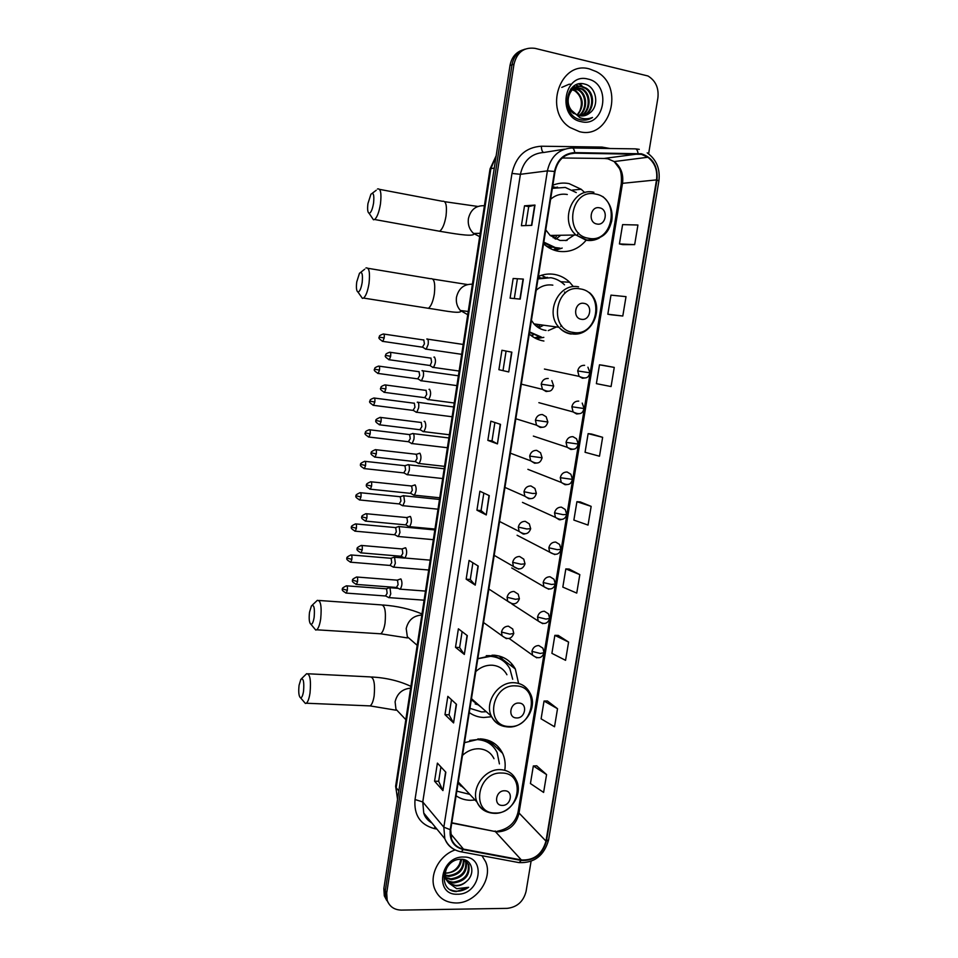 <?xml version="1.0" encoding="UTF-8"?>
<svg xmlns="http://www.w3.org/2000/svg" width="958" height="958" viewBox="0 0 958 958"><rect width="100%" height="100%" fill="white"/><g stroke="black" fill="none" stroke-linecap="round" stroke-linejoin="round"><path stroke-width="1.44" d="M504.926 769.178C505.608 763.466 504.83 758.161 502.591 753.287C498.076 744.354 490.652 739.54 480.329 738.857L464.51 742.666M456.092 795.799C460.331 798.685 465.145 800.181 470.51 800.289L475.072 800.002M518.577 683.413L515.32 668.971C510.65 660.601 503.441 655.99 493.705 655.152L477.826 658.637M469.276 712.56C473.527 715.602 478.353 717.255 483.742 717.494L491.634 716.728M573.291 286.502L569.663 282.263C565.34 278.083 560.298 275.473 554.55 274.419C549.054 273.497 543.665 274.156 538.384 276.407M529.259 334.031C533.546 337.815 538.432 340.15 543.904 341.024M584.823 192.63L581.195 189.277L569.064 183.613C563.543 182.535 558.131 183.074 552.838 185.229M543.557 243.763C547.868 247.727 552.766 250.218 558.251 251.247C569.232 252.828 578.536 249.152 586.164 240.23M538.288 277.03L540.528 277.844M532.983 335.324L531.055 335.516M551.185 247.619L549.461 248.074M553.221 249.834L556.682 248.302M555.173 187.433L552.634 186.463M534.588 337.827L538.42 336.809M545.437 277.317L541.498 275.257M522.936 49.876C515.883 52.175 511.572 57.384 510.003 65.491L383.847 888.665L384.302 895.826L386.745 900.472M524.972 49.169C517.895 51.481 513.572 56.702 511.991 64.845L385.272 890.82L385.727 898.005L388.182 902.675L385.727 898.005L385.272 890.82L511.991 64.845C513.572 56.702 517.895 51.481 524.972 49.169M511.692 663.714L511.332 665.942M498.268 746.845L497.932 748.94M499.645 750.533L499.92 748.821M513.105 667.283L513.344 665.774M589.505 68.952C560.011 60.174 543.21 111.044 570.058 127.522L579.482 131.653C610.234 140.012 625.358 86.124 596.199 71.575L589.505 68.952C560.011 60.174 543.21 111.044 570.058 127.522L579.482 131.653C610.234 140.012 625.358 86.124 596.199 71.575L589.505 68.952M455.158 849.926C439.59 855.111 429.16 874.498 434.489 888.389C438.297 897.862 445.494 902.723 456.08 902.975C475.755 903.43 493.37 878.761 485.634 861.757L481.946 855.71L485.634 861.757C493.37 878.761 475.755 903.43 456.08 902.975C445.494 902.723 438.297 897.862 434.489 888.389C429.16 874.498 439.59 855.111 455.158 849.926M641.381 154.334L647.895 157.244C654.829 162.764 657.703 170.308 656.517 179.888L545.976 841.112C542.192 854.261 533.989 860.547 521.38 859.961L463.468 849.099C457.685 847.866 453.709 844.513 451.529 839.028L450.715 829.688L555.005 171.554C557.64 160.046 564.214 153.915 574.728 153.172L641.381 154.334M641.465 153.795L574.728 152.609C563.951 153.376 557.209 159.651 554.502 171.458L450.236 829.688C449.338 840.346 453.697 846.98 463.313 849.578L521.224 860.44C534.145 861.026 542.551 854.584 546.431 841.112L656.984 179.984C658.086 166.405 652.913 157.675 641.465 153.795M546.575 774.591L533.331 765.969L530.433 783.548L543.605 792.422L546.575 774.591L536.684 765.813M557.52 708.716L544.036 701.04L541.102 718.823L554.526 726.763L557.52 708.716L547.401 700.981M568.597 642.076L554.862 635.358L551.904 653.344L565.567 660.325L568.597 642.076L558.227 635.405M579.818 574.632L565.831 568.908L562.825 587.11L576.74 593.098L579.818 574.632L569.196 569.064M622.796 244.625L634.663 244.637L637.932 225.01L622.604 224.627L619.419 243.931L622.904 244.649M611.204 314.787L622.796 316.02L626.017 296.645L610.976 295.136L607.827 314.212L611.312 314.811M614.258 367.405L599.492 364.806L596.379 383.655L611.072 386.553L614.258 367.405L602.857 365.285M602.642 437.315L588.128 433.639L585.063 452.284L599.492 456.224L602.642 437.315L591.505 434.022M591.158 506.375L576.92 501.681L573.878 520.086L588.044 525.08L591.158 506.375L580.285 501.944M648.614 153.819L657.895 97.908C658.96 88.016 655.655 80.7 647.979 75.981L535.043 48.355C523.99 46.954 516.973 52.235 513.991 64.186L386.709 892.988L387.164 900.197C389.487 906.603 394.205 909.908 401.354 910.1L507.177 908.364C517.14 907.19 523.439 901.538 526.074 891.395L531.067 861.314M464.343 654.446L455.505 647.309L458.391 628.807L467.3 635.621L464.343 654.446L467.049 635.429M453.577 722.931L444.979 714.656L447.841 696.358L456.499 704.334L453.577 722.931L456.248 704.118M442.931 790.59L434.573 781.189L437.399 763.119L445.829 772.22L442.931 790.59L445.59 771.968M497.441 443.889L487.85 440.369L490.855 421.173L500.507 424.358L497.441 443.889L500.244 424.274M508.746 371.955L498.902 369.692L501.932 350.269L511.859 352.173L508.746 371.955L511.572 352.125M520.194 299.112L510.087 298.154L513.153 278.491L523.343 279.089L520.194 299.112M531.786 225.358L521.403 225.717L524.517 205.814L534.983 205.072L531.786 225.358M475.24 585.122L466.163 579.159L469.085 560.43L478.234 566.058L475.24 585.122L477.97 565.903M486.269 514.937L476.94 510.183L479.898 491.226L489.299 495.645L486.269 514.937L489.035 495.526M476.94 510.183L481.084 510.602L486.017 514.781M466.163 579.159L470.282 579.494M472.905 562.777L470.282 579.518L474.988 584.919M524.517 205.814L528.708 206.617L534.983 205.072M513.153 278.491L523.343 279.089M498.902 369.692L508.47 371.884M487.85 440.369L492.005 440.872L497.178 443.77M434.573 781.189L438.668 781.285L442.716 790.266M444.979 714.656L449.086 714.812M451.446 699.687L449.074 714.86L453.338 722.643M455.505 647.309L459.624 647.56M462.115 631.645L459.612 647.584L464.103 654.194M576.92 501.681L580.392 501.944M588.128 433.639L591.613 434.034M599.492 364.806L602.965 365.309M622.796 316.02L607.827 314.212M634.663 244.637L619.419 243.931M565.831 568.908L569.303 569.076M554.862 635.358L558.346 635.405M544.036 701.04L547.509 700.981M533.331 765.969L536.803 765.801M481.072 510.614L483.826 493.071M492.005 440.884L494.879 422.502M503.058 370.291L506.075 351.071M514.302 298.549L517.332 279.197M525.738 225.573L528.708 206.605M438.656 781.321L440.919 766.927M570.824 88.998L572.142 89.202M570.597 89.286L571.77 89.537M572.333 88.124L573.686 88.1M574.141 88.124L579.135 89.836C587.733 94.758 587.781 110.266 579.339 115.69M571.926 88.316L573.291 88.34M573.758 88.399L578.285 90.052C586.703 94.878 586.967 109.954 578.883 115.583M570.92 88.878L575.303 87.298M575.746 87.25L582.572 88.974C591.864 94.291 591.026 111.499 581.111 115.954M571.303 88.423L574.896 87.465M575.339 87.441L581.71 89.19C590.823 94.411 590.224 111.2 580.668 115.918M589.936 112.84C599.852 105.608 596.199 86.867 585.182 84.208C565.783 77.993 559.795 114.481 579.578 119.534L580.548 119.774C584.811 120.66 588.787 119.894 592.487 117.463C588.332 119.139 584.152 119.223 579.949 117.702L571.591 110.41L575.303 113.966L579.386 115.702C583.302 116.481 586.823 115.523 589.936 112.84L584.14 115.774M571.591 110.41C563.136 100.518 571.627 83.166 582.727 86.663L586.057 88.1C596.032 93.824 594.164 112.709 582.859 115.942M573.998 113.679C561.256 105.643 568.86 82.843 581.853 86.879L585.182 88.316C594.978 93.944 593.397 112.409 582.416 115.978M572.621 89.322L575.734 90.687C583.745 98.015 584.332 106.158 577.518 115.128M577.147 114.972L579.758 111.104C582.991 102.698 581.374 95.968 574.896 90.902L575.734 90.687M572.249 89.669L574.896 90.902M587.889 79.059C563.831 72.329 556.742 117.403 581.087 121.642C604.845 127.965 612.042 83.753 587.889 79.059M592.487 117.463L586.715 119.87M584.069 83.921L585.326 84.244M578.548 83.981L581.841 85.49L579.015 83.885M561.783 87.406L568.908 84.304M569.136 84.28L570.693 84.184M575.638 85.034L578.848 86.268L575.95 84.891M573.459 86.4L575.459 87.13L573.71 86.22M367.944 203.575C367.261 209.263 367.656 212.508 369.117 213.299C370.962 212.904 372.446 209.467 373.584 203C374.327 194.917 373.44 192.007 370.914 194.27L367.944 203.575M377.488 188.977C380.625 188.163 381.631 193.109 380.482 203.814C379.129 212.053 377.165 217.286 374.614 219.502L373.464 219.789L371.62 217.047M596.894 224.004C606.007 226.16 608.785 209.239 599.528 207.814C590.356 205.611 587.601 222.639 596.894 224.004M545.761 229.86L550.143 235.452L559.975 240.458L567.1 240.386M576.273 192.582L565.316 187.445L552.347 188.331M555.82 239.177L560.741 235.273M565.783 240.614L574.201 235.033M554.67 238.638L557.053 235.333M549.102 247.882L550.958 247.559M553.209 237.812L554.574 235.381M557.544 187.145L552.383 188.091M543.701 242.865L554.658 247.739M543.821 242.134L555.688 247.751M567.316 194.51C561.172 193.432 555.604 195.001 550.611 199.24M578.608 232.95L577.339 234.818M553.353 249.894L557.592 248.302M562.202 248.062L555.053 250.469M356.735 281.939C356.053 287.831 356.472 291.208 357.993 292.058C359.729 291.735 361.13 288.526 362.184 282.43C362.926 274.132 362.028 271.078 359.478 273.269L356.735 281.939M365.92 267.953C369.129 267.234 370.159 272.383 369.022 283.424C367.752 291.16 365.932 296.046 363.549 298.07L362.411 298.369L360.555 295.711M581.386 319.289C590.475 321.146 593.206 304.512 583.973 303.363C574.848 301.435 572.13 318.2 581.386 319.289M531.427 320.343L533.965 323.9C537.187 327.468 541.066 329.636 545.605 330.39L546.06 330.45M564.513 284.813C560.634 281.029 556.095 278.67 550.91 277.724L537.989 278.922M538.659 327.84L543.557 325.205M548.216 330.618L556.538 326.965M537.785 327.277L540.348 324.762M530.696 335.24L532.72 335.216M540.48 277.856L538.252 277.245M536.576 326.391L538.121 324.463M547.509 277.377L538.061 278.503M529.511 332.426L540.444 336.953M529.594 331.899L541.438 337.108M552.838 285.149C546.707 284.239 541.162 285.927 536.205 290.202M564.561 292.01L565.196 293.088M561.544 325.457L560.681 326.379M534.672 337.875L539.306 336.929M543.821 337.36L536.205 338.665M309.506 612.294C308.775 619.107 309.29 623.131 311.015 624.365C312.356 624.233 313.398 621.838 314.164 617.156C314.883 607.935 313.973 604.187 311.422 605.911L309.506 612.294M312.284 605.109L317.326 600.355C320.714 600.223 321.84 606.402 320.691 618.88C319.768 624.76 318.439 628.4 316.715 629.801L315.745 630.053L313.984 627.933M516.518 717.937C525.475 718.656 528.014 703.136 518.937 703.076C509.943 702.31 507.417 717.937 516.518 717.937M506.926 674.743C503.752 668.947 498.807 665.762 492.101 665.199C486.065 664.984 480.629 667.103 475.779 671.534M469.947 708.345L481.635 711.938L486.281 711.71M512.698 679.27L509.872 668.744C505.692 661.224 499.238 657.092 490.508 656.338L477.803 658.745M502.938 660.685C499.106 657.667 494.675 655.979 489.622 655.655L486.257 655.679M475.18 703.914L478.653 704.98M471.312 699.747L480.641 706.741M492.041 655.907L492.173 655.104M499.346 656.074L503.68 661.248M500.615 656.458L503.273 660.517M299.064 685.317C298.333 692.347 298.848 696.526 300.62 697.867C301.866 697.783 302.836 695.532 303.554 691.125C304.273 681.689 303.363 677.773 300.836 679.354L299.064 685.317M301.602 678.611L306.62 673.714C310.033 673.761 311.158 680.192 310.021 692.993C309.159 698.538 307.925 701.951 306.321 703.232L305.398 703.459L303.698 701.484M502.279 805.403C511.213 805.882 513.716 790.601 504.662 790.781C495.693 790.254 493.214 805.642 502.279 805.403M493.993 758.7C490.927 752.521 485.85 749.216 478.749 748.761C472.737 748.701 467.324 750.904 462.498 755.371M456.822 791.14L469.827 794.386M499.417 763.897L497.142 752.545C493.119 744.522 486.472 740.211 477.228 739.6L469.767 740.426M491.717 745.228C487.969 741.576 483.359 739.456 477.91 738.881M460.127 785.608L462.69 786.734M458.092 783.177L464.546 788.721M487.502 740.067L492.232 745.695M489.658 740.857L490.867 743.133M425.328 349.011L426.202 349.143L428.154 344.437C428.513 341.276 428.214 339.443 427.244 338.928L426.765 339.036M422.418 347.179L424.43 343.862L423.795 339.874M420.67 380.697L421.496 380.781L423.388 376.219C423.759 373.057 423.46 371.201 422.502 370.614L421.987 370.71M417.712 378.865L419.688 375.632L419.053 371.596M416.035 412.203L416.814 412.263L418.646 407.809C419.017 404.671 418.73 402.779 417.784 402.132L417.245 402.216M413.042 410.383L414.958 407.234L414.335 403.138M411.425 443.554L412.156 443.566L413.94 439.243C414.299 436.118 414.024 434.19 413.09 433.483L412.515 433.555M408.383 441.722L410.252 438.668L409.653 434.501M406.503 474.342L407.521 474.713L409.258 470.498C409.617 467.384 409.341 465.432 408.419 464.666L407.821 464.714M403.761 472.905L405.581 469.923L404.983 465.708L365.178 461.361M401.917 505.333L402.911 505.692L404.587 501.597L403.773 495.669L403.15 495.705M399.163 503.92L400.935 501.022L400.348 496.735L360.567 492.735M397.342 536.157L398.336 536.504L399.953 532.516L399.163 526.517L398.504 526.529M394.588 534.768L396.301 531.941L395.738 527.607L355.981 523.942M392.804 566.825L393.774 567.148L395.343 563.268L394.564 557.197L393.882 557.185M390.038 565.459L391.702 562.693L391.151 558.298L351.418 554.981M388.277 597.325L389.235 597.636L390.756 593.864L389.99 587.709L389.283 587.673M385.511 595.972L387.128 593.289L386.577 588.835L346.88 585.853M432.501 367.297L433.387 367.417C435.758 363.561 436.106 360.088 434.429 357.023L433.902 357.13M429.507 365.441L430.166 365.525L431.591 362.112L430.92 358.017M427.735 399.546L428.573 399.618C430.884 395.846 431.22 392.397 429.579 389.271L429.016 389.367M424.705 397.678L426.717 394.445L426.071 390.277M422.993 431.603L423.795 431.639C426.035 427.951 426.358 424.514 424.741 421.34L424.154 421.412M419.927 429.747L421.891 426.597L421.245 422.37M418.275 463.48L419.029 463.492C421.221 459.876 421.532 456.451 419.939 453.23L419.317 453.29M415.161 461.636L417.077 458.571L416.443 454.284L375.919 449.709M413.221 494.783L414.287 495.166C416.431 491.634 416.718 488.221 415.173 484.94L414.515 484.976M410.431 493.346L412.299 490.364L411.677 486.017L371.165 481.814M408.527 526.301L409.581 526.672C411.665 523.212 411.94 519.811 410.419 516.482L409.737 516.494M405.737 524.888L407.533 521.99L406.934 517.583L366.447 513.739M403.857 557.652L404.887 558.011C406.922 554.622 407.198 551.233 405.701 547.844L404.983 547.844M401.055 556.263L402.803 553.437L402.216 548.97L361.765 545.473M399.211 588.835L400.228 589.17C402.204 585.853 402.468 582.476 400.995 579.039L400.264 579.003M396.396 587.47L398.097 584.703L397.522 580.189L357.094 577.039M463.935 859.745C464.331 869.397 459.337 874.953 448.955 876.402L445.398 875.756M463.409 859.542C463.385 868.954 458.355 874.307 448.32 875.588L445.35 875.133M444.763 874.953L443.973 874.642M465.804 860.823L466.187 861.709C467.576 871.816 462.678 877.791 451.481 879.66L445.841 878.067M465.372 860.524L465.528 860.907C466.917 871.002 462.031 876.989 450.847 878.845L445.698 877.516M445.207 877.241L443.77 876.235M463.205 859.47L468.821 864.906C470.21 875.049 465.289 881.073 454.044 882.953C449.23 882.629 445.805 880.354 443.782 876.115M465.145 860.033L468.163 864.104C469.552 874.235 464.63 880.246 453.397 882.126C449.182 881.899 445.961 880.031 443.758 876.498M466.498 881.396C475.922 873.708 472.043 859.003 461.313 859.278C442.392 858.416 437.064 890.808 456.188 891.599L468.63 887.3L456.726 888.701L448.727 882.977L456.343 885.899C460.127 885.779 463.516 884.282 466.498 881.396C463.313 884.15 459.816 885.491 455.984 885.443C450.943 885.084 447.458 882.653 445.518 878.163L444.859 871.373M448.727 882.977L446.153 878.989C444.692 874.69 445.242 870.403 447.817 866.14M461.624 859.29C460.343 867.72 455.278 872.343 446.44 873.181L445.386 873.097M445.398 872.989L446.32 873.025C452.188 872.642 456.571 869.672 459.481 864.116L460.93 859.278M463.433 857.027C440.093 856.153 433.902 895.479 457.481 894.221C480.557 894.844 486.844 856.165 463.433 857.027M468.63 887.3C462.57 891.431 456.595 892.293 450.691 889.862M510.003 65.491L513.991 64.186M383.847 888.665L386.709 892.988M496.076 156.334L490.891 168.596L494.28 168.105M490.017 169.039L490.891 168.596L396.181 787.692L398.815 790.961M395.678 786.003L397.534 799.331M521.38 859.961L495.334 831.556L498.352 831.855C509.201 830.814 516.051 824.754 518.913 813.689L622.544 183.098C623.634 173.985 620.844 166.812 614.174 161.567L607.899 158.812L604.702 158.465L562.202 157.986M451.769 823.054L495.334 831.556L451.817 822.766M656.517 179.888L621.311 183.457C621.742 176.092 621.024 170.991 619.167 168.141L614.174 161.567L647.895 157.244M635.585 148.873L639.261 149.34M572.393 147.987L635.118 148.861C636.603 148.849 637.585 150.358 638.052 153.412M450.236 829.688L443.829 827.173L547.389 170.883L554.502 171.458M455.601 850.117C450.44 847.878 446.847 844.082 444.811 838.717L443.829 827.173L422.765 801.954L423.747 813.043C425.34 817.306 428.034 820.587 431.83 822.886M463.313 849.578L461.253 851.842L459.996 851.602M564.525 149.173L543.976 152.454C531.367 153.34 523.511 160.621 520.398 174.308L547.389 170.883C550.67 156.525 558.873 148.897 571.986 147.987C573.363 147.963 574.273 149.508 574.728 152.609M521.224 860.44L519.092 862.631L517.763 862.392M546.431 841.112L548.623 839.747L658.9 180.906L656.984 179.984M436.92 829.089L434.261 828.574C420.215 824.706 413.796 815.03 415.03 799.523L511.967 173.434C515.835 156.358 525.643 147.292 541.366 146.215L601.959 147.077L610.042 148.514M511.967 173.434L520.398 174.308L422.765 801.954L415.03 799.523M541.366 146.215C541.486 149.831 542.24 151.915 543.641 152.454M601.959 147.077L602.007 148.406M435.028 826.778L434.261 828.574M463.468 849.099L450.476 833.592M545.976 841.112L518.074 812.025L621.287 183.577M638.04 153.963L604.055 158.453M574.728 153.172L569.1 154.01M518.134 811.701L518.074 812.025C515.572 822.575 508.71 828.957 497.513 831.185M519.919 299.088L523.056 279.077M531.498 225.358L534.684 205.12M437.219 230.806L439.626 231.249C442.488 229.142 444.62 224.052 446.033 215.969C447.147 205.467 445.925 200.557 442.38 201.276L379.619 189.373M479.683 236.638L473.563 233.465C469.42 229.537 467.696 224.603 468.402 218.663C470.57 209.682 475.91 205.371 484.401 205.719M588.475 238.255C613.324 243.991 620.88 198.126 595.648 194.067C570.489 187.912 563.029 234.698 588.475 238.255M593.912 192.271C573.1 186.858 558.909 220.675 575.974 234.997L586.14 240.219C590.811 241.033 595.265 240.266 599.504 237.895M545.773 245.631L547.341 246.374M426.023 307.925L428.37 308.296C431.04 306.356 433.028 301.602 434.333 294.022C435.459 283.185 434.19 278.083 430.561 278.718L367.992 268.3M467.744 314.703L460.367 310.488C457.122 306.776 455.828 302.369 456.475 297.267C458.631 288.394 463.935 284.035 472.402 284.203M573.207 332.402C597.972 337.372 605.408 292.238 580.261 288.921C555.185 283.556 547.844 329.588 573.207 332.402M578.584 286.861C559.125 282.394 544.515 312.428 558.909 327.289C562.226 331.001 566.238 333.252 570.944 334.043L581.985 332.57M378.805 633.693L380.709 633.801C382.649 632.448 384.098 628.891 385.044 623.107C386.134 610.857 384.757 604.773 380.889 604.857L319.002 600.474M414.874 643.321L407.342 636.759L406.204 628.592C408.276 620.137 413.473 615.623 421.819 615.036M509.285 726.487C533.69 728.379 540.635 686.227 515.871 685.904C491.167 683.689 484.317 726.619 509.285 726.487M471.48 698.645L491.382 716.213C495.166 723.039 500.938 726.619 508.698 726.99C525.08 727.936 538.396 706.561 529.75 692.598C526.481 686.587 521.38 683.305 514.446 682.743C498.543 681.21 484.125 702.082 491.382 716.213C494.1 721.817 498.471 725.23 504.507 726.487M368.351 705.83L370.111 705.902C371.92 704.657 373.261 701.304 374.147 695.867C375.237 683.293 373.836 676.971 369.956 676.887L308.189 673.785M401.761 715.375L395.965 709.231L395.091 701.831C397.139 693.472 402.324 688.922 410.635 688.167M495.25 812.995C519.571 814.24 526.421 772.735 501.741 773.034C477.12 771.477 470.378 813.749 495.25 812.995M458.271 781.991L477.048 802.133C480.736 809.39 486.652 813.126 494.807 813.354C510.614 813.869 523.751 793.631 516.099 779.872C512.949 773.477 507.704 770.076 500.363 769.645C484.952 768.591 470.725 788.374 477.048 802.133C479.132 807.007 482.64 810.324 487.562 812.061M587.913 367.189L589.996 372.818L577.698 370.95L579.075 376.35L582.476 378.278L585.362 377.907M584.596 365.333C580.991 365.202 578.692 367.07 577.698 370.95M384.194 337.935C384.469 335.12 384.182 333.803 383.308 333.995C377.189 336.102 380.194 337 379.32 337.12L384.194 337.935L382.853 341.383L423.029 347.263M382.278 341.299L382.853 341.383C379.308 339.228 378.135 337.803 379.32 337.12M582.213 403.102L584.129 408.551L571.854 406.755L573.088 411.916L576.632 413.976L579.207 413.688M578.74 401.115C575.135 401.019 572.848 402.899 571.854 406.755M379.488 370.087C379.775 367.249 379.476 365.908 378.602 366.088C372.518 368.231 375.524 369.105 374.65 369.213L379.488 370.087L378.194 373.452L418.323 378.949M377.632 373.369L378.194 373.452C374.638 371.321 373.452 369.908 374.65 369.213M578.297 444.081L576.524 438.776L572.92 436.668C569.327 436.609 567.04 438.501 566.046 442.345L578.297 444.081C577.363 446.177 576.381 452.272 567.16 447.278L570.824 449.458L573.076 449.254M374.817 402.073C375.105 399.199 374.806 397.833 373.919 398.001C367.872 400.169 370.866 401.031 370.004 401.115L374.817 402.073L373.572 405.342L413.628 410.455M373.009 405.258L373.572 405.342C369.992 403.222 368.806 401.821 370.004 401.115M566.046 442.345L567.16 447.278L533.355 436.094M570.86 474.234L567.136 472.007C563.543 471.995 561.256 473.887 560.274 477.707L572.501 479.383L570.86 474.234M370.171 433.878C370.459 430.968 370.159 429.591 369.273 429.735C363.25 431.938 366.243 432.776 365.381 432.86L370.171 433.878L368.962 437.052L408.97 441.794M560.274 477.707L561.268 482.437L565.052 484.712L566.968 484.592M368.411 436.992L368.962 437.052C365.381 434.98 364.196 433.591 365.381 432.86M565.208 509.452L561.388 507.141C557.807 507.153 555.52 509.057 554.538 512.865L563.029 514.65L566.741 514.47L565.208 509.452M365.561 465.516C365.836 462.57 365.537 461.157 364.639 461.301C361.118 462.918 359.825 463.959 360.783 464.414L365.561 465.516L364.375 468.606L404.336 472.965M554.538 512.865L555.436 517.38L559.316 519.763L560.873 519.703M363.836 468.534L364.375 468.606C360.795 466.57 359.597 465.181 360.783 464.414M559.592 544.455L555.676 542.048C552.095 542.096 549.82 544.012 548.838 547.796L557.293 549.664L561.005 549.353L559.592 544.455M359.298 499.92L359.813 499.98C356.22 497.944 355.023 496.555 356.208 495.813L360.962 496.974C361.25 493.993 360.938 492.556 360.04 492.687C356.532 494.328 355.262 495.37 356.208 495.813L356.208 495.777M548.838 547.796L549.641 552.131L554.814 554.574M399.726 503.98L359.813 499.98L360.962 496.974M553.999 579.243L550 576.752C546.419 576.836 544.156 578.764 543.174 582.524L551.58 584.476L555.317 584.009L553.999 579.243M356.388 528.265C356.675 525.247 356.364 523.786 355.466 523.894C351.981 525.559 350.712 526.613 351.658 527.032L356.388 528.265L355.286 531.187L395.139 534.815M543.174 582.524L543.893 586.667L548.766 589.23M354.771 531.127L355.286 531.187C351.682 529.199 350.484 527.81 351.658 527.032M548.431 613.803L544.348 611.24C540.779 611.36 538.516 613.288 537.546 617.036L545.916 619.084L549.664 618.461L548.431 613.803M350.269 562.178L350.772 562.214C347.179 560.274 345.97 558.897 347.143 558.083L351.849 559.376C352.137 556.335 351.826 554.85 350.915 554.933C347.455 556.634 346.185 557.676 347.143 558.083L347.143 558.035M537.546 617.036L538.192 621.012L542.755 623.658M390.565 565.495L350.772 562.214L351.849 559.376M542.887 648.147L538.743 645.524C535.175 645.68 532.911 647.62 531.953 651.344L540.276 653.464L544.036 652.709L542.887 648.147M345.802 593.05L346.281 593.098C342.677 591.146 341.455 589.769 342.641 588.966L347.323 590.332C347.61 587.242 347.299 585.745 346.401 585.805C342.94 587.529 341.695 588.583 342.641 588.966L342.653 588.919M531.953 651.344L532.528 655.164L536.791 657.847M386.026 596.02L346.281 593.098L347.323 590.332M390.648 356.292C390.936 353.382 390.625 352.041 389.702 352.233C383.523 354.364 386.541 355.334 385.667 355.418L390.648 356.292L389.295 359.753L430.166 365.525M551.82 380.589L553.676 386.014L541.21 384.17L542.444 389.343L546.12 391.523L549.042 391.139M548.216 378.482C544.539 378.362 542.204 380.266 541.21 384.17M388.685 359.657L389.295 359.753C385.667 357.585 384.457 356.136 385.667 355.418M385.834 389.02C386.122 386.086 385.811 384.709 384.888 384.888C378.745 387.056 381.751 388.002 380.877 388.074L385.834 389.02L384.529 392.385L425.34 397.762M546.168 416.766L542.42 414.527C538.755 414.455 536.42 416.359 535.426 420.239L547.868 422.023L546.168 416.766M383.93 392.301L384.529 392.385C380.901 390.265 379.679 388.828 380.877 388.074M535.426 420.239L536.528 425.172L540.336 427.484L542.935 427.208M379.2 424.753L379.787 424.837C376.147 422.729 374.925 421.304 376.135 420.538L381.056 421.556C381.344 418.586 381.033 417.197 380.11 417.365C376.494 418.957 375.165 420.023 376.135 420.538L376.135 420.514M540.528 452.715L536.672 450.356C533.007 450.308 530.684 452.224 529.69 456.092L542.096 457.804L540.528 452.715M420.55 429.819L379.787 424.837L381.056 421.556M529.69 456.092L530.66 460.798L534.6 463.229L536.827 463.037M374.506 457.038L375.081 457.11C371.417 455.026 370.195 453.601 371.405 452.835L376.302 453.924C376.602 450.919 376.278 449.494 375.344 449.649C371.752 451.278 370.447 452.332 371.405 452.835L371.405 452.799M534.923 488.412L530.948 485.957C527.295 485.946 524.972 487.861 523.99 491.717L532.48 493.466L536.372 493.358L534.923 488.412M415.784 461.708L375.081 457.11L376.302 453.924M523.99 491.717L524.852 496.208L528.888 498.747L530.756 498.639M369.824 489.131L370.387 489.203C366.722 487.155 365.501 485.742 366.698 484.94L371.584 486.113C371.872 483.071 371.548 481.623 370.614 481.754C367.046 483.407 365.74 484.473 366.698 484.94L366.71 484.904M529.331 523.894L525.259 521.332C521.607 521.368 519.296 523.296 518.314 527.116L526.768 528.96L530.672 528.696L529.331 523.894M411.042 493.406L370.387 489.203L371.584 486.113M518.314 527.116L519.092 531.415L523.212 534.049L524.685 534.001M365.178 521.056L365.728 521.116C362.064 519.116 360.831 517.703 362.028 516.877L366.878 518.11C367.177 515.033 366.842 513.56 365.908 513.68C362.364 515.356 361.07 516.422 362.028 516.877L362.028 516.841M523.763 559.149L519.607 556.49C515.967 556.562 513.656 558.502 512.674 562.31L521.092 564.238L525.008 563.819L523.763 559.149M406.324 524.948L365.728 521.116L366.878 518.11M512.674 562.31L513.368 566.418L518.649 569.124M360.555 552.802L361.094 552.862C357.406 550.862 356.172 549.449 357.382 548.623L362.208 549.94C362.495 546.826 362.172 545.33 361.226 545.425C357.693 547.15 356.412 548.216 357.382 548.623L357.382 548.587M518.218 594.176L513.991 591.445C510.351 591.541 508.051 593.493 507.081 597.277L515.452 599.301L519.38 598.726L518.218 594.176M401.63 556.311L361.094 552.862L362.208 549.94M507.081 597.277L507.692 601.217L512.638 604.019M357.562 581.59C357.849 578.44 357.526 576.908 356.58 577.003C353.059 578.74 351.79 579.818 352.76 580.213L357.562 581.59L356.484 584.428L396.959 587.505M513.775 633.43L512.71 628.975L508.411 626.173C504.782 626.316 502.471 628.268 501.513 632.04L509.848 634.136L513.775 633.43C511.452 639.261 507.548 640.052 502.064 635.813L506.411 638.663M355.957 584.38L356.484 584.428C352.795 582.464 351.55 581.063 352.76 580.213M501.513 632.04L502.064 635.813L483.539 622.52M572.477 190.067L581.195 189.277M560.765 281.724L569.663 282.263M502.579 659.296L515.32 668.971M490.113 741.648L502.591 753.287M384.302 895.826L387.164 900.197M496.172 155.759L490.029 168.931L395.63 786.302L397.606 798.84M495.801 831.197L494.867 831.125M431.986 823.078C427.555 820.371 424.813 817.03 423.747 813.043L444.811 838.717C448.021 846.01 453.493 850.381 461.253 851.842L519.092 862.631C534.324 863.194 544.156 855.626 548.587 839.962M658.912 180.822C660.325 168.847 656.422 159.519 647.213 152.849M578.285 90.052L579.135 89.836M581.71 89.19L582.572 88.974M585.182 88.316L586.057 88.1M477.838 206.449L444.787 201.707M369.117 213.299L373.464 219.789M480.186 233.309L473.563 233.465L473.707 234.375C471.168 236.746 452.643 233.441 439.626 231.249L374.614 219.502M602.75 196.522C610.234 202.833 613.216 211.047 611.695 221.142C609.156 229.393 606.174 239.416 586.835 240.039L575.974 234.997L550.143 235.452M372.267 193.253L376.243 190.259M546.946 246.505L560.011 248.146M467.432 284.538L432.908 279.089M357.993 292.058L362.411 298.369M468.234 311.494L460.367 310.488L460.606 311.697C457.529 313.697 440.584 309.961 428.37 308.296L363.549 298.07M589.481 292.633C605.696 306.512 592.319 337.467 571.794 333.863C566.813 333.204 562.514 331.013 558.909 327.289L533.965 323.9M360.747 272.288L364.711 269.21M421.975 613.958C410.395 609.037 397.342 606.055 382.793 604.989M311.015 624.365L315.745 630.053M417.185 645.333L407.342 636.759L407.425 637.932L380.709 633.801L316.715 629.801M410.91 686.371C399.522 680.958 386.469 677.833 371.728 676.971M300.62 697.867L305.398 703.459M405.821 719.662L395.965 709.231L395.977 710.201L370.111 705.902L306.321 703.232M461.684 354.316L426.202 349.143M422.873 347.335L425.975 349.239M544.419 369.058L579.075 376.35C588.607 380.733 588.907 374.865 589.996 372.83M463.193 344.449L427.627 339.156M383.883 334.079L423.448 339.958M456.894 385.619L421.496 380.781M418.167 379.009L421.269 380.877M538.863 402.671L573.088 411.916C582.476 416.622 583.123 410.635 584.129 408.587M458.403 375.787L422.837 370.83M379.164 366.172L418.682 371.656M452.14 416.754L416.814 412.263M413.485 410.527L416.598 412.359M453.637 406.958L418.071 402.324M374.47 398.073L413.952 403.198M447.398 447.733L412.156 443.566M408.826 441.866L411.94 443.662M527.894 469.336L561.268 482.437C570.297 487.694 571.651 481.539 572.489 479.443M448.895 437.95L413.329 433.651M409.078 434.669L412.299 433.711M369.812 429.807L409.234 434.549M442.692 478.545L407.521 474.713M404.192 473.036L407.318 474.797M522.469 502.387L555.436 517.38C561.268 520.793 565.028 519.847 566.729 514.542M444.177 468.773L408.623 464.798M404.396 465.863L407.605 464.87M437.998 509.189L402.911 505.692M399.582 504.04L402.707 505.776M517.092 535.259L549.641 552.131C555.412 555.7 559.197 554.802 560.993 549.437M439.494 499.441L403.929 495.789M399.749 496.879L402.935 495.861M433.339 539.677L398.336 536.504M394.995 534.887L398.133 536.588M511.752 567.962L543.893 586.667C549.593 590.403 553.389 589.553 555.305 584.117M434.824 529.93L399.27 526.601M395.115 527.726L398.3 526.684M428.705 570.01L393.774 567.148M390.433 565.555L393.57 567.232M511.907 604.007L538.192 621.012C543.761 624.903 547.581 624.101 549.641 618.581M404.276 558.059L394.624 557.245M390.517 558.406L393.678 557.34M424.083 600.187L389.235 597.636M385.894 596.08L389.032 597.72M509.201 638.531L532.528 655.164C538.049 659.2 541.881 658.421 544.012 652.841M397.989 588.332L390.014 587.721M385.93 588.919L389.092 587.817M459.121 371.045L433.387 367.417M429.998 365.597L433.16 367.525M390.313 352.316L430.537 358.088M521.32 384.146L542.444 389.343C551.868 394.301 552.682 388.146 553.676 386.038M454.236 402.995L428.573 399.618M425.172 397.833L428.346 399.714M385.487 384.972L425.663 390.349M515.835 418.754L536.528 425.172C545.749 430.441 546.958 424.202 547.868 422.059M449.386 434.764L423.795 431.639M420.382 429.891L423.568 431.735M380.685 417.437L420.813 422.43M510.375 453.182L530.66 460.798C539.653 466.33 541.27 460.044 542.096 457.852M444.548 466.366L419.029 463.492M415.616 461.768L418.802 463.588M415.832 454.451L419.089 453.457M504.95 487.418L524.852 496.208C533.57 501.992 535.618 495.693 536.36 493.43M439.746 497.789L414.287 495.166M410.886 493.478L414.072 495.262M411.042 486.173L414.287 485.155M499.561 521.475L519.092 531.415C524.756 535.199 528.612 534.324 530.66 528.78M434.968 529.056L409.581 526.672M406.168 525.02L409.365 526.768M406.288 517.715L409.521 516.661M494.184 555.341L513.368 566.418C518.973 570.345 522.84 569.519 524.984 563.915M430.214 560.155L404.887 558.011M401.474 556.382L404.671 558.095M401.546 549.078L404.779 548M488.855 589.026L507.692 601.217C513.201 605.312 517.092 604.522 519.356 598.834M425.484 591.086L400.228 589.17M396.816 587.577L400.013 589.266M396.84 580.285L400.049 579.171M445.518 878.151L446.153 878.977M465.528 860.919L466.187 861.709M468.163 864.104L468.821 864.906"/></g></svg>
